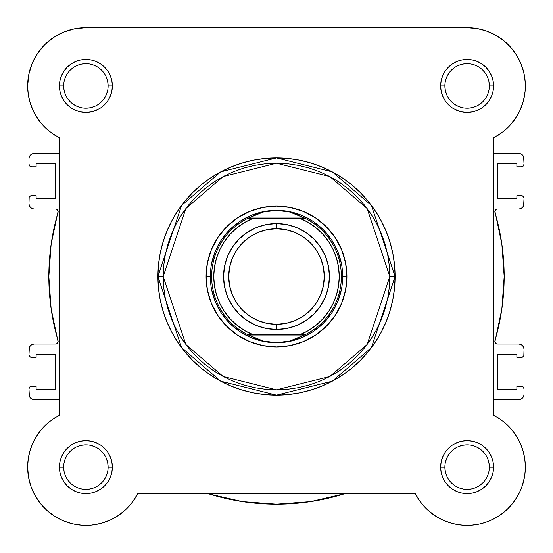 <?xml version="1.0" encoding="UTF-8"?>
<svg xmlns="http://www.w3.org/2000/svg" width="553" height="553" viewBox="0 0 553 553"><rect width="100%" height="100%" fill="white"/><g stroke="black" fill="none" stroke-linecap="round" stroke-linejoin="round"><path stroke-width="0.83" d="M415.241 493.629L419.727 500.997L415.234 493.601L137.766 493.601L132.651 501.854L126.236 509.133L132.651 501.854L137.766 493.601A58.245 58.245 0 0 1 27.65 467.133L28.459 476.804L27.65 467.133L28.196 459.156L27.65 467.133A58.245 58.245 0 0 1 59.42 415.255L59.42 137.794L51.782 133.121L59.323 137.745M49.507 131.393L44.904 127.287L49.507 131.393M42.643 124.923L38.91 120.34L42.643 124.923M37.092 117.706L33.837 112.031L37.092 117.706M32.986 110.275L29.675 101.151M29.302 99.685L28.037 92.593M27.761 89.531L27.678 84.167M28.307 77.213L28.977 73.542L28.307 77.213M31.403 65.351L32.185 63.381M37.182 53.987L38.862 51.553M43.825 45.636L46.618 42.906M51.927 38.599L55.362 36.318M61.3 33.118L65.005 31.542L61.3 33.118M71.925 29.371L75.291 28.645M467.257 27.671L477.709 28.645M481.075 29.371L487.995 31.542M491.7 33.118L497.638 36.318L491.7 33.118M501.073 38.599L506.382 42.906L501.073 38.599M509.175 45.636L514.138 51.553M515.534 53.558L520.919 63.623M521.597 65.351L524.023 73.542L521.597 65.351M524.693 77.213L525.322 84.167M525.239 89.531L524.963 92.593M523.698 99.685L523.256 101.406M520.221 109.819L519.163 112.031L520.221 109.819M515.908 117.706L514.09 120.34M510.357 124.923L508.096 127.287L510.357 124.923M503.493 131.393L501.218 133.121M32.523 109.238L36.221 116.33L32.523 109.238L29.834 101.717L28.196 93.886L27.65 85.915A58.245 58.245 0 0 1 85.895 27.671L467.105 27.671A58.245 58.245 0 0 1 493.58 137.794L501.834 132.672L509.113 126.257L515.23 118.722L520.014 110.275L523.325 101.151L520.014 110.275L515.23 118.722L509.113 126.257L501.834 132.672L493.58 137.794L493.58 415.255L500.437 419.368L505.912 423.702L501.986 420.487M507.986 425.644L511.2 429.08L507.986 425.644M513.066 431.354L515.797 435.17M517.304 437.589L519.682 442.061M523.166 451.331L520.477 443.803L523.166 451.331L524.804 459.156L525.343 466.117M525.336 468.543L524.756 475.414M524.541 476.804L522.136 486.211L524.541 476.804M521.707 487.407L518.832 493.905M517.691 496.006L512.873 503.154M512.852 503.175L507.004 509.562L512.845 503.189L516.765 497.569L512.845 503.189L508.29 508.311L503.168 512.866L497.541 516.785L503.168 512.866M505.228 511.166L499.587 515.472M498.523 516.177L489.937 520.712M488.645 521.244L482.092 523.415M479.873 523.954L471.356 525.219L479.873 523.954M470.244 525.288L462.626 525.198L470.244 525.288M460.22 524.963L452.748 523.573M451.649 523.283L443.541 520.394M441.481 519.433L435.467 516.032M434.299 515.251L426.764 509.133L434.299 515.251M425.858 508.248L421.158 502.919L425.858 508.248M133.273 500.997L131.842 502.912M127.142 508.248L125.904 509.451M119.248 514.871L117.533 516.032L119.248 514.871M111.519 519.433L109.459 520.394M101.351 523.283L100.252 523.573L101.351 523.283M92.78 524.963L90.374 525.198L92.78 524.963M82.756 525.288L81.644 525.219M73.127 523.954L70.915 523.415M64.355 521.244L62.448 520.449M54.871 516.419L53.413 515.479M47.765 511.159L45.996 509.562M35.309 496.006L34.168 493.912M31.293 487.4L30.719 485.776M28.576 477.474L28.244 475.414L28.576 477.474M27.664 468.543L27.657 466.117M27.968 461.029L28.272 458.644M29.841 451.317L32.523 443.803L29.834 451.331L28.196 459.156M32.316 444.287L33.318 442.061M35.696 437.589L37.203 435.17M39.934 431.354L41.8 429.08M45.014 425.644L47.088 423.702M48.042 422.865L53.503 418.725M500.437 419.368L493.58 415.255L499.497 418.725L504.958 422.865L509.894 427.621L504.958 422.865M28.97 198.292L28.97 203.718L29.178 197.283L29.751 196.419L31.618 195.644L36.125 195.644L36.125 198.693L55.445 198.693L55.445 163.743L55.445 198.693L36.125 198.693L36.125 195.644L31.618 195.644A2.647 2.647 0 0 0 28.97 198.292M524.03 354.75L524.03 349.323L523.822 355.766L522.391 357.197L521.382 357.397L516.875 357.397L516.875 354.355L497.555 354.355L497.555 389.298L497.555 354.355L516.875 354.355L516.875 357.397L521.382 357.397A2.647 2.647 0 0 0 524.03 354.75M34.265 399.625L59.42 399.625L34.265 399.625L32.24 399.218L30.526 398.07L29.378 396.356L28.97 388.904L28.97 394.33A5.295 5.295 0 0 0 34.265 399.625L32.24 399.218L30.526 398.07L29.378 396.356M29.751 387.031L28.97 388.904A2.647 2.647 0 0 1 31.618 386.257L36.125 386.257L36.125 389.298L55.445 389.298L55.445 354.355L36.125 354.355L55.445 354.355L55.445 389.298L36.125 389.298L36.125 386.257L31.618 386.257L29.751 387.031L30.609 386.457M36.125 357.397L36.125 354.355L36.125 357.397L31.618 357.397L36.125 357.397M28.97 349.323L28.97 354.75L29.378 347.298L30.526 345.584L32.24 344.429L34.265 344.028L55.5 344.028L56.689 343.752L58.106 341.851L51.146 308.906L48.83 276.521L51.146 244.136L58.106 211.191L56.689 209.297L55.5 209.013L34.265 209.013L32.24 208.612L30.526 207.465L29.378 205.744L28.97 203.718A5.295 5.295 0 0 0 34.265 209.013L55.5 209.013A2.647 2.647 0 0 1 58.044 212.407A227.67 227.67 0 0 0 58.044 340.634A2.647 2.647 0 0 1 55.5 344.028L34.265 344.028A5.295 5.295 0 0 0 28.97 349.323L29.378 347.298M36.125 163.743L55.445 163.743L36.125 163.743L36.125 166.792L36.125 163.743M31.618 166.792L36.125 166.792L31.618 166.792L29.751 166.018L28.97 164.144L28.97 158.718L28.97 164.144A2.647 2.647 0 0 0 31.618 166.792M59.42 153.423L34.265 153.423L59.42 153.423M518.735 153.423L493.58 153.423L518.735 153.423L520.76 153.824L522.474 154.971L523.622 156.693L524.03 164.144L524.03 158.718A5.295 5.295 0 0 0 518.735 153.423L520.76 153.824L522.474 154.971L523.622 156.693M523.249 166.018L524.03 164.144A2.647 2.647 0 0 1 521.382 166.792L516.875 166.792L516.875 163.743L497.555 163.743L497.555 198.693L516.875 198.693L497.555 198.693L497.555 163.743L516.875 163.743L516.875 166.792L521.382 166.792L523.249 166.018L522.391 166.591M516.875 195.644L516.875 198.693L516.875 195.644L521.382 195.644L516.875 195.644M524.03 203.718L524.03 198.292L523.622 205.744L522.474 207.465L520.76 208.612L518.735 209.013L497.5 209.013L496.311 209.297L494.894 211.191L501.854 244.136L504.17 276.521L501.854 308.906L494.894 341.851L496.311 343.752L497.5 344.028L518.735 344.028L520.76 344.429L522.474 345.584L523.622 347.298L524.03 349.323A5.295 5.295 0 0 0 518.735 344.028L497.5 344.028A2.647 2.647 0 0 1 494.956 340.634A227.67 227.67 0 0 0 494.956 212.407A2.647 2.647 0 0 1 497.5 209.013L518.735 209.013A5.295 5.295 0 0 0 524.03 203.718L523.622 205.744M516.875 389.298L497.555 389.298L516.875 389.298L516.875 386.257L516.875 389.298M521.382 386.257L516.875 386.257L521.382 386.257L523.249 387.031L524.03 388.904L524.03 394.33L524.03 388.904A2.647 2.647 0 0 0 521.382 386.257M493.58 399.625L518.735 399.625L493.58 399.625M28.97 158.718L29.378 156.693L30.526 154.971L32.24 153.824L34.265 153.423A5.295 5.295 0 0 0 28.97 158.718L29.378 156.693M524.03 394.33L523.622 396.356L522.474 398.07L520.76 399.218L518.735 399.625A5.295 5.295 0 0 0 524.03 394.33L523.622 396.356M207.873 493.601A227.67 227.67 0 0 0 345.127 493.601L310.668 501.612L276.5 504.191L242.332 501.612L208.937 493.94M31.618 357.397L29.751 356.623L28.97 354.75A2.647 2.647 0 0 0 31.618 357.397M51.146 308.906L48.83 276.521L51.146 244.136M56.689 209.297L55.5 209.013M32.24 208.612L30.526 207.465L29.378 205.744M30.526 154.971L32.24 153.824M521.382 195.644L523.249 196.419L524.03 198.292A2.647 2.647 0 0 0 521.382 195.644M501.854 244.136L504.17 276.521L501.854 308.906M496.311 343.752L497.5 344.028M520.76 344.429L522.474 345.584L523.622 347.298M522.474 398.07L520.76 399.218M344.063 493.94L310.668 501.612M63.657 467.126L63.657 467.133A22.238 22.238 0 0 0 85.895 489.37A22.238 22.238 0 0 0 108.132 467.133A22.238 22.238 0 0 0 85.895 444.895A22.238 22.238 0 0 0 63.657 467.133L59.42 467.133A26.475 26.475 0 0 1 85.895 440.658A26.475 26.475 0 0 1 112.363 467.133L108.132 467.133A22.238 22.238 0 0 1 85.895 489.37A22.238 22.238 0 0 1 63.657 467.133A22.238 22.238 0 0 1 85.895 444.895A22.238 22.238 0 0 1 108.132 467.133L107.704 462.792L106.439 458.624M108.132 85.915L112.363 85.915A26.475 26.475 0 0 1 85.895 112.39A26.475 26.475 0 0 1 59.42 85.915L59.924 91.079L61.431 96.042L63.878 100.618L67.169 104.635L71.185 107.925L75.761 110.372L80.724 111.879L85.895 112.39L91.058 111.879L96.022 110.372L100.598 107.925L104.614 104.635L107.904 100.618L110.351 96.042L111.858 91.079L112.363 85.915L111.858 80.752L110.351 75.782L107.904 71.206L104.614 67.196L100.598 63.899L96.022 61.452L91.058 59.952L85.895 59.441L80.724 59.952L75.761 61.452L71.185 63.899L67.169 67.196L63.878 71.206L61.431 75.782L59.924 80.752L59.42 85.915L63.657 85.915A22.238 22.238 0 0 0 85.895 108.153A22.238 22.238 0 0 0 108.132 85.915A22.238 22.238 0 0 0 85.895 63.678A22.238 22.238 0 0 0 63.657 85.915L59.42 85.915A26.475 26.475 0 0 1 85.895 59.441A26.475 26.475 0 0 1 112.363 85.915L108.132 85.915A22.238 22.238 0 0 1 85.895 108.153A22.238 22.238 0 0 1 63.657 85.915A22.238 22.238 0 0 1 85.895 63.678A22.238 22.238 0 0 1 108.132 85.915L107.704 81.574L106.439 77.406M489.343 85.915L493.58 85.915A26.475 26.475 0 0 1 467.105 112.39A26.475 26.475 0 0 1 440.637 85.915L441.142 91.079L442.649 96.042L445.096 100.618L448.386 104.635L452.402 107.925L456.978 110.372L461.942 111.879L467.105 112.39L472.276 111.879L477.239 110.372L481.815 107.925L485.831 104.635L489.122 100.618L491.569 96.042L493.076 91.079L493.58 85.915L493.076 80.752L491.569 75.782L489.122 71.206L485.831 67.196L481.815 63.899L477.239 61.452L472.276 59.952L467.105 59.441L461.942 59.952L456.978 61.452L452.402 63.899L448.386 67.196L445.096 71.206L442.649 75.782L441.142 80.752L440.637 85.915L444.868 85.915A22.238 22.238 0 0 0 467.105 108.153A22.238 22.238 0 0 0 489.343 85.915A22.238 22.238 0 0 0 467.105 63.678A22.238 22.238 0 0 0 444.868 85.915L440.637 85.915A26.475 26.475 0 0 1 467.105 59.441A26.475 26.475 0 0 1 493.58 85.915L489.343 85.915A22.238 22.238 0 0 1 467.105 108.153A22.238 22.238 0 0 1 444.868 85.915A22.238 22.238 0 0 1 467.105 63.678A22.238 22.238 0 0 1 489.343 85.915L488.921 81.574L487.656 77.406M444.868 467.126L444.868 467.133A22.238 22.238 0 0 0 467.105 489.37A22.238 22.238 0 0 0 489.343 467.133A22.238 22.238 0 0 0 467.105 444.895A22.238 22.238 0 0 0 444.868 467.133L440.637 467.133A26.475 26.475 0 0 1 467.105 440.658A26.475 26.475 0 0 1 493.58 467.133L489.343 467.133A22.238 22.238 0 0 1 467.105 489.37A22.238 22.238 0 0 1 444.868 467.133A22.238 22.238 0 0 1 467.105 444.895A22.238 22.238 0 0 1 489.343 467.133L488.921 462.792L487.656 458.624M346.918 276.521L342.68 276.555L346.918 276.521L345.563 262.786L341.56 249.576L335.049 237.396L326.291 226.73L315.625 217.972L303.445 211.46L290.235 207.458L276.5 206.103L262.765 207.458L249.555 211.46L237.375 217.972L226.709 226.73L217.951 237.396L211.44 249.576L207.437 262.786L206.082 276.521A70.418 70.418 0 0 1 276.5 206.103A70.418 70.418 0 0 1 346.918 276.521A70.418 70.418 0 0 1 276.5 346.938A70.418 70.418 0 0 1 206.082 276.521L207.437 290.263L211.44 303.473L217.951 315.645L226.709 326.318L237.375 335.077L249.555 341.581L262.765 345.59L276.5 346.938L290.235 345.59L303.445 341.581L315.625 335.077L326.291 326.318L335.049 315.645L341.56 303.473L345.563 290.263L346.918 276.521M210.32 276.521L206.082 276.521L210.32 276.521M389.803 276.521L367.144 344.505L329.823 376.496L276.5 389.83L223.177 376.496L185.856 344.505L163.197 276.521L157.902 276.521L181.619 347.685L220.688 381.169L276.5 395.125L332.312 381.169L371.381 347.685L395.098 276.521L389.803 276.521L389.264 287.629L387.632 298.627L384.929 309.41L381.183 319.883L376.427 329.934L370.71 339.473L364.088 348.404L356.623 356.644L348.383 364.109L339.452 370.731L329.913 376.448L319.862 381.204L309.39 384.95L298.606 387.653L287.608 389.284L276.5 389.83L265.392 389.284L254.394 387.653L243.61 384.95L233.138 381.204L223.087 376.448L213.548 370.731L204.617 364.109L196.377 356.644L188.912 348.404L182.29 339.473L176.573 329.934L171.817 319.883L168.071 309.41L165.368 298.627L163.736 287.629L163.197 276.521L163.736 265.419L165.368 254.415L168.071 243.631L171.817 233.159L176.573 223.108L182.29 213.576L188.912 204.645L196.377 196.405L204.617 188.932L213.548 182.31L223.087 176.594L233.138 171.838L243.61 168.098L254.394 165.395L265.392 163.764L276.5 163.218L287.608 163.764L298.606 165.395L309.39 168.098L319.862 171.838L329.913 176.594L339.452 182.31L348.383 188.932L356.623 196.405L364.088 204.645L370.71 213.576L376.427 223.108L381.183 233.159L384.929 243.631L387.632 254.415L389.264 265.419L389.803 276.521L395.098 276.521A118.598 118.598 0 0 1 276.5 395.125A118.598 118.598 0 0 1 157.902 276.521L158.469 288.148L160.176 299.657L163.004 310.952L166.93 321.908L171.9 332.429L177.886 342.411L184.82 351.763L192.638 360.383L201.257 368.201L210.61 375.134L220.592 381.121L231.113 386.098L242.069 390.017L253.364 392.844L264.873 394.552L276.5 395.125L288.127 394.552L299.636 392.844L310.931 390.017L321.887 386.098L332.408 381.121L342.39 375.134L351.743 368.201L360.362 360.383L368.18 351.763L375.114 342.411L381.1 332.429L386.07 321.908L389.996 310.952L392.824 299.657L394.531 288.148L395.098 276.521L394.531 264.894L392.824 253.385L389.996 242.096L386.07 231.133L381.1 220.612L375.114 210.631L368.18 201.285L360.362 192.658L351.743 184.84L342.39 177.907L332.408 171.928L321.887 166.951L310.931 163.031L299.636 160.197L288.127 158.49L276.5 157.923L264.873 158.49L253.364 160.197L242.069 163.031L231.113 166.951L220.592 171.928L210.61 177.907L201.257 184.84L192.638 192.658L184.82 201.285L177.886 210.631L171.9 220.612L166.93 231.133L163.004 242.096L160.176 253.385L158.469 264.894L157.902 276.521A118.598 118.598 0 0 1 276.5 157.923A118.598 118.598 0 0 1 395.098 276.521L371.381 205.363L332.312 171.872L276.5 157.923L220.688 171.872L181.619 205.363L157.902 276.521L163.197 276.521L185.856 208.536L223.177 176.545L276.5 163.218L329.823 176.545L367.144 208.536L389.803 276.521M495.059 34.818L486.184 30.885L495.059 34.818L503.161 40.169L510.253 46.791L516.156 54.505L520.691 63.083L523.739 72.298L525.212 81.892L525.074 91.598L523.325 101.151M36.221 116.33L40.853 122.842L46.334 128.662L52.563 133.674L46.334 128.662L40.853 122.842L36.221 116.33M59.42 415.255L52.563 419.368L59.42 415.255L59.42 137.794L52.563 133.674M46.334 424.379L40.853 430.199L46.334 424.379L52.563 419.368M28.459 476.804L30.864 486.211L28.459 476.804M40.148 503.182L46.77 510.274L40.148 503.182L34.798 495.08L30.864 486.211M101.123 523.345L110.247 520.034L101.123 523.345L91.577 525.094L81.872 525.232L72.277 523.76L63.063 520.712L54.477 516.177L46.77 510.274M464.838 525.329L471.688 525.191L478.483 524.251L471.688 525.191L464.838 525.329L458.015 524.659L451.317 523.193L444.84 520.947L438.674 517.961L432.895 514.262L427.593 509.921L422.845 504.979L418.704 499.518L415.234 493.601A58.245 58.245 0 0 0 508.29 508.311A58.245 58.245 0 0 0 493.58 415.255L493.58 137.794M485.112 522.516L491.499 520.02L497.541 516.785L491.499 520.02L485.112 522.516L478.483 524.251M525.17 471.716L525.309 464.859L525.17 471.716L524.23 478.504L522.495 485.14L520 491.52L516.765 497.569M514.242 432.916L509.894 427.621L514.242 432.916L517.933 438.695L520.926 444.861L523.166 451.338L524.638 458.036L525.309 464.859M126.236 509.133L118.701 515.251L110.247 520.034M32.523 443.803L36.221 436.718L40.853 430.199M59.42 137.794A58.245 58.245 0 0 1 27.65 85.915L28.77 74.551L32.081 63.623L37.466 53.558L44.71 44.731L53.537 37.486L63.602 32.109L74.531 28.791L85.895 27.671L467.105 27.671L476.783 28.48L486.184 30.885M489.343 467.133L493.58 467.133A26.475 26.475 0 0 1 467.105 493.601A26.475 26.475 0 0 1 440.637 467.133L441.142 472.297L442.649 477.26L445.096 481.836L448.386 485.852L452.402 489.142L456.978 491.589L461.942 493.096L467.105 493.601L472.276 493.096L477.239 491.589L481.815 489.142L485.831 485.852L489.122 481.836L491.569 477.26L493.076 472.297L493.58 467.133L493.076 461.969L491.569 456.999L489.122 452.423L485.831 448.414L481.815 445.117L477.239 442.67L472.276 441.163L467.105 440.658L461.942 441.163L456.978 442.67L452.402 445.117L448.386 448.414L445.096 452.423L442.649 456.999L441.142 461.969L440.637 467.133L444.868 467.133L445.296 471.467L446.561 475.642M108.132 467.133L112.363 467.133A26.475 26.475 0 0 1 85.895 493.601A26.475 26.475 0 0 1 59.42 467.133L59.924 472.297L61.431 477.26L63.878 481.836L67.169 485.852L71.185 489.142L75.761 491.589L80.724 493.096L85.895 493.601L91.058 493.096L96.022 491.589L100.598 489.142L104.614 485.852L107.904 481.836L110.351 477.26L111.858 472.297L112.363 467.133L111.858 461.969L110.351 456.999L107.904 452.423L104.614 448.414L100.598 445.117L96.022 442.67L91.058 441.163L85.895 440.658L80.724 441.163L75.761 442.67L71.185 445.117L67.169 448.414L63.878 452.423L61.431 456.999L59.924 461.969L59.42 467.133L63.657 467.133L64.079 471.467L65.344 475.642M211.592 263.608L215.352 251.193L221.47 239.753L229.702 229.723L239.732 221.49L251.173 215.38L263.587 211.612L251.173 215.38L239.732 221.49L229.702 229.723L221.47 239.753L215.352 251.193L211.592 263.608M276.465 210.34L283.219 210.762L289.827 212.041L296.235 214.135L305.042 218.283L299.837 218.283L308.208 222.382L315.881 227.677L322.682 234.05L328.461 241.364L333.1 249.451L336.487 258.133L338.547 267.223L339.245 276.521L338.547 285.818L336.487 294.908L333.1 303.597L328.461 311.685L322.682 318.991L315.881 325.364L308.208 330.666L299.837 334.765L253.163 334.765L244.792 330.666L237.119 325.364L230.318 318.991L224.539 311.685L219.9 303.597L216.513 294.908L214.453 285.818L213.755 276.521L214.453 267.223L216.513 258.133L219.9 249.451L224.539 241.364L230.318 234.05L237.119 227.677L244.792 222.382L253.163 218.283L299.837 218.283L247.958 218.283L304.496 218.013L248.504 218.013L256.765 214.135L263.173 212.041L269.781 210.762L276.5 210.34A66.18 66.18 0 0 0 210.32 276.521A66.18 66.18 0 0 0 276.5 342.708L276.493 342.708A66.18 66.18 0 0 1 210.32 276.521A66.18 66.18 0 0 1 276.5 210.34L289.827 212.041L305.042 218.283A64.86 64.86 0 0 1 305.042 334.765L247.958 334.765L256.765 338.906L263.173 341.007L269.781 342.279L276.5 342.708L283.219 342.279L289.827 341.007L296.235 338.906L304.496 335.028L248.504 335.028L305.042 334.765L289.827 341.007L276.5 342.708L263.173 341.007L247.958 334.765A64.86 64.86 0 0 1 247.958 218.283L263.173 212.041L276.465 210.34M289.413 211.612L301.827 215.38L313.268 221.49L323.298 229.723L331.53 239.753L337.648 251.193L341.408 263.608L337.648 251.193L331.53 239.753L323.298 229.723L313.268 221.49L301.827 215.38L289.413 211.612M341.408 289.433L337.648 301.848L331.53 313.288L323.298 323.318L313.268 331.551L301.827 337.669L289.413 341.436L301.827 337.669L313.268 331.551L323.298 323.318L331.53 313.288L337.648 301.848L341.408 289.433M276.535 342.708L276.507 342.708A66.18 66.18 0 0 0 342.68 276.521A66.18 66.18 0 0 0 276.5 210.34A66.18 66.18 0 0 1 342.68 276.521A66.18 66.18 0 0 1 276.5 342.708L276.535 342.708M263.587 341.436L251.173 337.669L239.732 331.551L229.702 323.318L221.47 313.288L215.352 301.848L211.592 289.433L215.352 301.848L221.47 313.288L229.702 323.318L239.732 331.551L251.173 337.669L263.587 341.436M67.397 479.479L70.169 482.852M73.528 485.617L77.379 487.677L81.554 488.942M85.881 489.37L90.229 488.942L94.404 487.677M98.24 485.624L101.614 482.852M104.379 479.492L106.439 475.642L107.704 471.467M104.386 454.78L101.614 451.407M98.254 448.642L94.404 446.589L90.229 445.317M85.902 444.895L81.554 445.317L77.379 446.589M73.542 448.635L70.169 451.407M67.404 454.773L65.344 458.624L64.079 462.792M63.657 85.915L64.079 90.25L65.344 94.425M67.397 98.261L70.169 101.641M73.528 104.399L77.379 106.459L81.554 107.724M85.881 108.153L90.229 107.724L94.404 106.459M98.24 104.406L101.614 101.641M104.379 98.275L106.439 94.425L107.704 90.25M104.386 73.563L101.614 70.19M98.254 67.425L94.404 65.372L90.229 64.107M85.902 63.678L81.554 64.107L77.379 65.372M73.542 67.418L70.169 70.19M67.404 73.556L65.344 77.406L64.079 81.574M444.868 85.915L445.296 90.25L446.561 94.425M448.614 98.261L451.386 101.641M454.746 104.399L458.596 106.459L462.771 107.724M467.098 108.153L471.446 107.724L475.621 106.459M479.458 104.406L482.831 101.641M485.596 98.275L487.656 94.425L488.921 90.25M485.603 73.563L482.831 70.19M479.472 67.425L475.621 65.372L471.446 64.107M467.119 63.678L462.771 64.107L458.596 65.372M454.76 67.418L451.386 70.19M448.621 73.556L446.561 77.406L445.296 81.574M448.614 479.479L451.386 482.852M454.746 485.617L458.596 487.677L462.771 488.942M467.098 489.37L471.446 488.942L475.621 487.677M479.458 485.624L482.831 482.852M485.596 479.492L487.656 475.642L488.921 471.467M485.603 454.78L482.831 451.407M479.472 448.642L475.621 446.589L471.446 445.317M467.119 444.895L462.771 445.317L458.596 446.589M454.76 448.635L451.386 451.407M448.621 454.773L446.561 458.624L445.296 462.792M137.766 493.601L415.234 493.601M276.5 329.47A52.95 52.95 0 0 1 223.55 276.521A52.95 52.95 0 0 1 276.5 223.578A52.95 52.95 0 0 0 223.55 276.521A52.95 52.95 0 0 0 276.5 329.47L276.5 324.314A47.793 47.793 0 0 1 228.707 276.521A47.793 47.793 0 0 1 276.5 228.735L276.5 223.578L266.173 224.594L256.239 227.608L247.087 232.495L239.062 239.083L232.474 247.108L227.58 256.26L224.573 266.193L223.55 276.521L224.573 286.855L227.58 296.781L232.474 305.94L239.062 313.959L247.087 320.546L256.239 325.441L266.173 328.454L276.5 329.47L286.827 328.454L296.761 325.441L305.913 320.546L313.938 313.959L320.526 305.94L325.42 296.781L328.427 286.855L329.45 276.521L328.427 266.193L325.42 256.26L320.526 247.108L313.938 239.083L305.913 232.495L296.761 227.608L286.827 224.594L276.5 223.578L276.5 228.735L285.825 229.654L294.79 232.371L303.051 236.788L310.295 242.732L316.233 249.97L320.65 258.237L323.374 267.196L324.293 276.521L323.374 285.846L320.65 294.811L316.233 303.072L310.295 310.316L303.051 316.261L294.79 320.671L285.825 323.394L276.5 324.314L267.175 323.394L258.21 320.671L249.949 316.261L242.705 310.316L236.767 303.072L232.35 294.811L229.626 285.846L228.707 276.521L229.626 267.196L232.35 258.237L236.767 249.97L242.705 242.732L249.949 236.788L258.21 232.371L267.175 229.654L276.5 228.735A47.793 47.793 0 0 1 324.293 276.521A47.793 47.793 0 0 1 276.5 324.314L276.5 329.47A52.95 52.95 0 0 0 329.45 276.521A52.95 52.95 0 0 0 276.5 223.578A52.95 52.95 0 0 1 329.45 276.521A52.95 52.95 0 0 1 276.5 329.47M253.163 218.283L247.958 218.283A64.86 64.86 0 0 0 247.958 334.765L253.163 334.765A62.745 62.745 0 0 1 253.163 218.283M299.837 334.765L305.042 334.765A64.86 64.86 0 0 0 305.042 218.283L299.837 218.283A62.745 62.745 0 0 1 299.837 334.765"/></g></svg>
